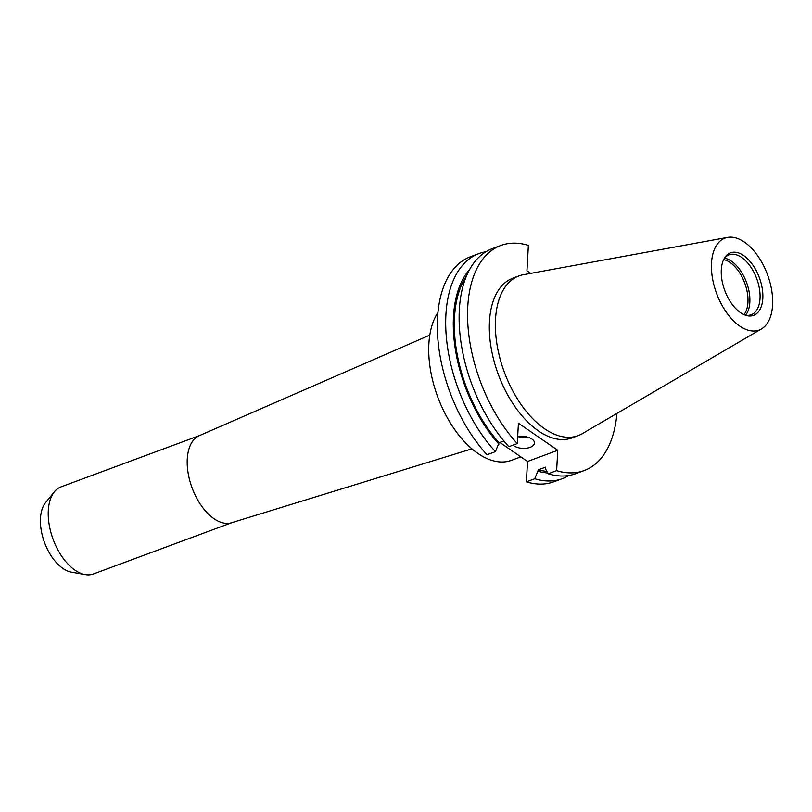 <?xml version="1.0" encoding="UTF-8"?>
<svg xmlns="http://www.w3.org/2000/svg" width="812" height="812" viewBox="0 0 812 812"><rect width="100%" height="100%" fill="white"/><g stroke="black" fill="none" stroke-linecap="round" stroke-linejoin="round"><path stroke-width="1.22" d="M199.671 435.506L61.093 486.855A46.457 25.71 69.7 0 0 54.414 491.767L45.614 502.577A39.017 21.589 69.7 0 0 42.468 536.021A39.017 21.589 69.7 0 0 62.91 568.43A39.017 21.589 69.7 0 0 71.395 572.145L85.108 574.602A46.457 25.71 69.7 0 0 93.37 573.982L231.958 522.634M54.414 491.767A46.457 25.71 69.7 0 0 50.669 531.596A46.457 25.71 69.7 0 0 75.008 570.176A46.457 25.71 69.7 0 0 85.108 574.602M429.781 335.112L199.305 435.668A46.457 25.71 69.7 0 0 188.252 473.802A46.457 25.71 69.7 0 0 213.962 518.685A46.457 25.71 69.7 0 0 231.572 522.745L471.924 448.843M513.001 445.149A11.612 5.978 -176.8 0 0 530.084 447.361A11.612 5.978 -176.8 0 0 534.448 443.037A11.612 5.978 -176.8 0 0 517.66 436.815M520.827 456.872L511.469 460.343A85.169 47.126 -110.3 0 1 477.811 453.36A85.169 47.126 -110.3 0 1 437.932 312.498M723.634 259.627A30.968 17.143 -110.3 0 1 730.14 262.53A30.968 17.143 -110.3 0 1 746.319 288.077A30.968 17.143 -110.3 0 1 744.015 314.62M724.497 258.175A31.932 17.671 -110.3 0 1 731.48 261.231A31.932 17.671 -110.3 0 1 748.217 287.783A31.932 17.671 -110.3 0 1 745.609 315.157M724.152 258.622A31.932 17.671 -110.3 0 1 729.054 254.836A31.932 17.671 -110.3 0 1 741.671 257.455A31.932 17.671 -110.3 0 1 759.433 288.778A31.932 17.671 -110.3 0 1 751.242 314.721A31.932 17.671 -110.3 0 1 745.061 315.046M740.453 312.6A33.333 18.453 -110.3 0 1 724.72 257.668A33.333 18.453 -110.3 0 1 743.64 255.547A33.333 18.453 -110.3 0 1 762.833 294.35A33.333 18.453 -110.3 0 1 746.106 315.401A33.333 18.453 -110.3 0 1 740.453 312.6M744.391 242.108A49.035 27.131 -110.3 0 1 771.258 287.945A49.035 27.131 -110.3 0 1 761.473 328.921A49.035 27.131 -110.3 0 1 739.702 326.038A49.035 27.131 -110.3 0 1 712.083 275.684A49.035 27.131 -110.3 0 1 727.562 237.398A49.035 27.131 -110.3 0 1 744.391 242.108M761.473 328.921L582.275 433.679A85.169 47.126 -110.3 0 1 578.134 435.638A85.169 47.126 -110.3 0 1 544.466 428.665A85.169 47.126 -110.3 0 1 497.096 345.12A85.169 47.126 -110.3 0 1 518.949 275.918A85.169 47.126 -110.3 0 1 523.375 274.71L727.562 237.398M578.134 435.638L572.084 437.881A85.169 47.126 -110.3 0 1 538.417 430.908A85.169 47.126 -110.3 0 1 491.047 347.363A85.169 47.126 -110.3 0 1 512.9 278.161L518.949 275.918M503.846 440.957L499.035 442.743L495.421 451.655L487.048 454.761A120.014 66.411 -110.3 0 1 437.881 339.213A120.014 66.411 -110.3 0 1 470.564 256.693L478.928 253.588A120.014 66.411 -110.3 0 1 485.891 251.761M568.796 475.507A120.014 66.411 -110.3 0 1 562.33 478.654L553.957 481.749A120.014 66.411 -110.3 0 1 526.389 481.851L534.763 478.745L538.366 469.823L545.441 467.204L545.359 468.676L548.191 473.772L556.626 470.645L557.763 450.284L518.421 423.194L517.285 443.555A120.014 66.411 -110.3 0 1 468.118 328.007A120.014 66.411 -110.3 0 1 500.801 245.488A120.014 66.411 -110.3 0 1 528.368 245.386L526.947 270.792L530.683 273.37M499.857 442.428L527.526 461.48L526.389 481.851M495.421 451.655A120.014 66.411 -110.3 0 1 446.255 336.117A120.014 66.411 -110.3 0 1 478.928 253.588M562.33 478.654A120.014 66.411 -110.3 0 1 534.763 478.745M498.944 444.215A112.959 62.514 -110.3 0 1 469.701 269.361M547.745 472.98A112.959 62.514 -110.3 0 1 538.285 471.305M499.035 442.743A111.305 61.6 -110.3 0 1 466.555 275.826M546.841 471.356A111.305 61.6 -110.3 0 1 538.366 469.823M517.285 443.555L508.85 446.681A120.014 66.411 -110.3 0 1 459.683 331.134A120.014 66.411 -110.3 0 1 492.366 248.614L500.801 245.488M616.937 413.409A120.014 66.411 -110.3 0 1 584.193 470.554L575.759 473.67A120.014 66.411 -110.3 0 1 548.191 473.772M584.193 470.554A120.014 66.411 -110.3 0 1 556.626 470.645M527.526 461.48L557.763 450.284M518.31 436.683A11.612 5.978 -176.8 0 0 527.993 437.232"/></g></svg>
